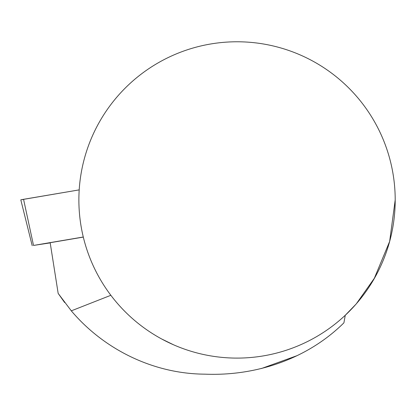 <?xml version="1.0" encoding="UTF-8"?>
<svg xmlns="http://www.w3.org/2000/svg" width="416" height="416" viewBox="0 0 416 416"><rect width="100%" height="100%" fill="white"/><g stroke="black" fill="none" stroke-linecap="round" stroke-linejoin="round"><path stroke-width="0.62" d="M161.637 338.967L173.592 344.817L165.36 340.922M110.859 295.292L71.297 310.84C104.463 350.017 154.128 373.922 205.015 374.166C256.017 376.22 307.341 359.003 343.912 322.832L345.264 315.271L356.21 303.961L374.332 278.283L389.641 241.452L395.2 199.935A158.158 158.158 0 0 1 157.96 336.908A158.158 158.158 0 0 1 157.96 62.967A158.158 158.158 0 0 1 395.2 199.94M83.304 237.094L50.17 242.71L58.167 293.41L64.652 302.552M71.297 310.84L58.167 293.41M297.107 355.638L261.466 368.519M83.283 237.006L33.519 245.44L50.196 242.882M23.561 199.311L79.201 189.878L20.8 199.831L23.561 199.311L33.519 245.44M22.672 199.607L21.949 199.706M32.204 245.684L20.8 199.831"/></g></svg>
